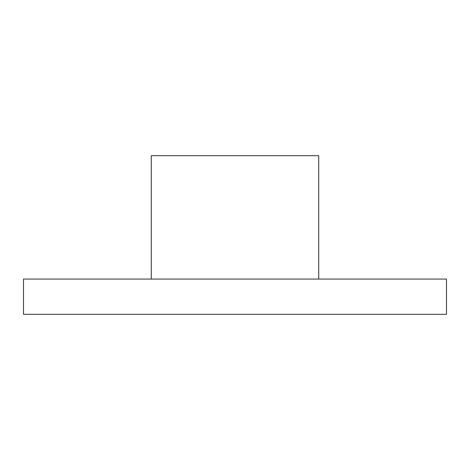 <?xml version="1.0" encoding="UTF-8"?>
<svg xmlns="http://www.w3.org/2000/svg" width="470" height="470" viewBox="0 0 470 470"><rect width="100%" height="100%" fill="white"/><g stroke="black" fill="none" stroke-linecap="round" stroke-linejoin="round"><path stroke-width="0.7" d="M151.281 279.062L151.281 155.688L318.719 155.688L318.719 279.062M446.5 279.062L23.5 279.062L23.5 314.312L446.5 314.312L446.5 279.062"/></g></svg>
